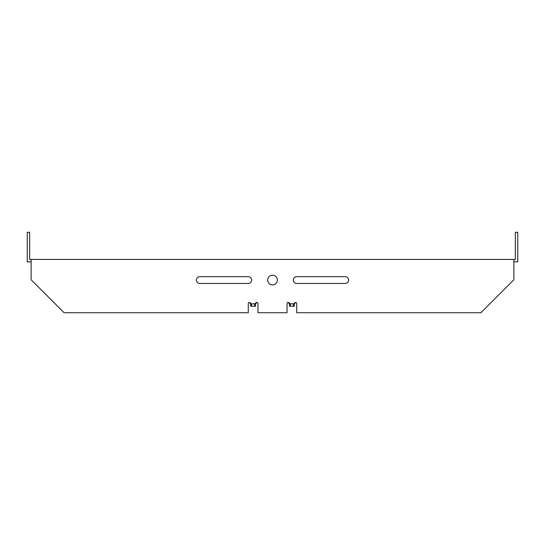<?xml version="1.0" encoding="UTF-8"?>
<svg xmlns="http://www.w3.org/2000/svg" width="545" height="545" viewBox="0 0 545 545"><rect width="100%" height="100%" fill="white"/><g stroke="black" fill="none" stroke-linecap="round" stroke-linejoin="round"><path stroke-width="0.82" d="M272.5 284.906A4.844 4.844 0 0 1 267.656 280.062A4.844 4.844 0 0 1 272.5 275.211A4.844 4.844 0 0 1 277.344 280.062A4.844 4.844 0 0 1 272.5 284.906M199.797 283.454A3.393 3.393 0 0 1 196.404 280.062A3.393 3.393 0 0 1 199.797 276.669L248.268 276.669A3.393 3.393 0 0 1 251.661 280.062A3.393 3.393 0 0 1 248.268 283.454L199.797 283.454M345.203 276.669A3.393 3.393 0 0 1 348.596 280.062A3.393 3.393 0 0 1 345.203 283.454L296.732 283.454A3.393 3.393 0 0 1 293.339 280.062A3.393 3.393 0 0 1 296.732 276.669L345.203 276.669M290.43 303.81L290.43 306.236L289.463 306.236L289.463 303.81L294.314 303.81L294.314 303.088L295.519 302.359A1.213 1.213 0 0 1 296.732 303.565L296.732 312.728L480.915 312.728L513.874 279.769L513.874 259.413L31.126 259.413L31.126 279.769L64.085 312.728L248.268 312.728L248.268 303.565A1.213 1.213 0 0 1 249.481 302.359L250.686 303.088L250.686 303.81L255.537 303.81L255.537 306.236L254.57 306.236L254.57 303.81M289.463 303.81L289.463 303.088L288.25 302.359A1.213 1.213 0 0 0 287.038 303.565L287.038 312.728L257.962 312.728L257.962 303.565A1.213 1.213 0 0 0 256.75 302.359L255.537 303.088L255.537 303.81M294.314 304.314L295.519 302.359M288.25 302.359L289.463 304.314M256.75 302.359L255.537 304.314M250.686 304.314L249.481 302.359M31.126 259.413L29.675 259.413L29.675 232.272L27.25 232.272L27.25 261.838L31.126 261.838M513.874 261.838L517.75 261.838L517.75 232.272L515.325 232.272L515.325 259.413L513.874 259.413M294.314 303.81L294.314 306.236L293.339 306.236L293.339 303.81M290.43 306.236L293.339 306.236M250.686 303.81L250.686 306.236L254.57 306.236M251.661 303.81L251.661 306.236"/></g></svg>
